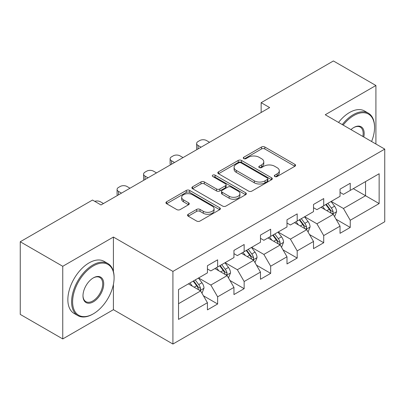 <?xml version="1.0" encoding="UTF-8"?>
<svg xmlns="http://www.w3.org/2000/svg" width="405" height="405" viewBox="0 0 405 405"><rect width="100%" height="100%" fill="white"/><g stroke="black" fill="none" stroke-linecap="round" stroke-linejoin="round"><path stroke-width="0.61" d="M274.803 176.519A1.65 0.952 0 0 0 277.136 176.519L294.87 166.283A2.359 1.362 0 0 0 295.559 165.316A2.359 1.362 0 0 0 294.87 164.354L264.829 147.01A2.359 1.362 0 0 0 261.493 147.01L243.764 157.246A1.65 0.952 0 0 0 243.278 157.925A1.65 0.952 0 0 0 243.764 158.598A1.65 0.952 0 0 0 246.098 158.598L248.392 157.272A7.553 4.359 0 0 1 259.073 157.272L261.579 158.719A7.553 4.359 0 0 1 263.787 161.803A7.553 4.359 0 0 1 261.579 164.886L259.281 166.207A1.65 0.952 0 0 0 258.8 166.88A1.65 0.952 0 0 0 259.281 167.559A1.65 0.952 0 0 0 261.62 167.559L263.913 166.232A7.553 4.359 0 0 1 274.595 166.232L277.096 167.675A7.553 4.359 0 0 1 279.308 170.758A7.553 4.359 0 0 1 277.096 173.841L274.803 175.168A1.65 0.952 0 0 0 274.317 175.841A1.65 0.952 0 0 0 274.803 176.519L274.803 175.168M188.234 214.26A2.359 1.362 0 0 0 187.545 215.222A2.359 1.362 0 0 0 188.234 216.189L196.663 221.054A2.359 1.362 0 0 0 199.999 221.054L219.692 209.684A2.359 1.362 0 0 0 220.381 208.722A2.359 1.362 0 0 0 219.692 207.755L189.651 190.416A2.359 1.362 0 0 0 186.315 190.416L166.627 201.781A2.359 1.362 0 0 0 165.934 202.748A2.359 1.362 0 0 0 166.627 203.71L176.803 209.587A2.359 1.362 0 0 0 180.144 209.587L188.568 204.722A2.359 1.362 0 0 0 189.262 203.761A2.359 1.362 0 0 0 188.568 202.794L183.521 199.883A6.313 3.645 0 0 1 181.673 197.306A6.313 3.645 0 0 1 185.571 193.934A6.313 3.645 0 0 1 192.451 194.724L212.225 206.145A6.313 3.645 0 0 1 214.073 208.722A6.313 3.645 0 0 1 210.175 212.088A6.313 3.645 0 0 1 203.295 211.299L199.999 209.395A2.359 1.362 0 0 0 196.663 209.395L188.234 214.26L188.234 216.189M113.415 237.052L62.755 266.298L20.25 241.76L20.25 314.396L62.755 338.934L113.415 309.683L172.92 344.037L172.92 271.406L113.415 237.052L113.415 271.527M375.911 143.998L375.911 85.501L325.245 114.752L384.75 149.106L172.92 271.406M375.911 85.501L333.406 60.963L261.154 102.678L261.154 112.494M20.25 241.76L92.502 200.045L101.002 204.955L269.654 107.583L261.154 102.678M248.559 191.089A2.359 1.362 0 0 0 251.9 191.089L271.588 179.719A2.359 1.362 0 0 0 272.281 178.757A2.359 1.362 0 0 0 271.588 177.795L241.552 160.451A2.359 1.362 0 0 0 238.216 160.451L218.523 171.821A2.359 1.362 0 0 0 217.829 172.783A2.359 1.362 0 0 0 218.523 173.745L248.559 191.089M213.425 176.874A1.65 0.952 0 0 1 215.101 177.106L215.101 175.142L245.643 192.775A2.359 1.362 0 0 1 246.331 193.737A2.359 1.362 0 0 1 245.643 194.704L225.95 206.069A2.359 1.362 0 0 1 222.613 206.069L192.572 188.73L192.572 186.801A2.359 1.362 0 0 0 191.884 187.763A2.359 1.362 0 0 0 192.572 188.73M192.572 186.801L201.001 181.936A2.359 1.362 0 0 1 204.338 181.936L216.518 188.968A2.359 1.362 0 0 0 219.859 188.968L225.448 185.743A2.359 1.362 0 0 0 226.142 184.781A2.359 1.362 0 0 0 225.448 183.814L212.767 176.494A1.65 0.952 0 0 1 212.281 175.821A1.65 0.952 0 0 1 213.303 174.94A1.65 0.952 0 0 1 215.101 175.142M172.92 344.037L384.75 221.737L384.75 149.106M203.437 295.797L217.632 303.993L217.632 296.825L233.953 287.403L233.953 294.567L244.154 288.679L244.154 281.516L260.471 272.089L260.471 279.258L270.672 273.37L270.672 266.201L286.993 256.78L286.993 263.944L297.194 258.056L297.194 250.892L313.516 241.466L313.516 248.635L323.716 242.742L323.716 235.578L340.038 226.157L340.038 233.32L350.239 227.433L350.239 220.264L379.141 203.578L379.141 173.74L365.538 181.592L365.538 195.726L379.141 203.578M217.632 303.993L207.431 309.881L207.431 302.717L178.529 319.403L178.529 289.565L207.431 272.874L207.431 265.71L217.632 259.823L217.632 266.986L233.953 257.565L233.953 250.396L244.154 244.509L244.154 251.677L260.471 242.251L260.471 235.087L270.672 229.2L270.672 236.363L286.993 226.942L286.993 219.773L297.194 213.886L297.194 221.049L313.516 211.628L313.516 204.464L323.716 198.571L323.716 205.74L340.038 196.314L340.038 189.15L350.239 183.262L350.239 190.426L379.141 173.74M214.908 268.555L227.149 275.623L210.833 285.049L198.592 277.982M207.431 268.95L210.833 270.915L217.632 266.986M210.833 285.049L217.632 296.825M227.149 275.623L233.953 287.403M241.431 253.246L253.672 260.314L237.35 269.735L225.109 262.668M233.953 253.636L237.35 255.601L244.154 251.677M237.35 269.735L244.154 281.516M253.672 260.314L260.471 272.089M267.953 237.932L280.194 245L263.873 254.426L251.632 247.359M260.471 238.327L263.873 240.292L270.672 236.363M263.873 254.426L270.672 266.201M280.194 245L286.993 256.78M294.475 222.623L306.717 229.691L290.395 239.112L278.154 232.045M286.993 223.013L290.395 224.977L297.194 221.049M290.395 239.112L297.194 250.892M306.717 229.691L313.516 241.466M320.998 207.309L333.239 214.377L316.918 223.798L304.676 216.731M313.516 207.704L316.918 209.663L323.716 205.74M316.918 223.798L323.716 235.578M333.239 214.377L340.038 226.157M353.297 188.659L365.538 195.726L343.44 208.489L331.199 201.422M340.038 192.39L343.44 194.354L350.239 190.426M343.44 208.489L350.239 220.264M62.755 266.298L62.755 338.934M178.529 303.699L200.632 290.937L188.391 283.87M200.632 290.937L207.431 302.717M336.044 219.237L350.239 227.433M309.521 234.546L323.716 242.742M282.999 249.86L297.194 258.056M256.476 265.174L270.672 273.37M229.959 280.483L244.154 288.679M113.415 309.683L113.415 284.356M275.461 176.752L277.096 175.805A7.553 4.359 0 0 0 279.308 172.722L279.308 170.758M263.787 161.803L263.787 163.762A7.553 4.359 0 0 1 261.579 166.845L259.944 167.791M294.835 166.298L264.829 148.974A2.359 1.362 0 0 0 261.493 148.974L244.423 158.831M271.558 179.739L241.552 162.415A2.359 1.362 0 0 0 238.216 162.415L218.553 173.765M267.416 179.43A1.65 0.952 0 0 0 267.902 178.757A1.65 0.952 0 0 0 267.416 178.084L241.051 162.861A1.65 0.952 0 0 0 238.717 162.861L236.297 164.258A7.553 4.359 0 0 0 234.085 167.341A7.553 4.359 0 0 0 236.297 170.424L254.32 180.827A7.553 4.359 0 0 0 264.997 180.827L267.416 179.43L267.416 181.394A1.65 0.952 0 0 0 267.902 180.721L267.902 178.757M234.085 167.341L234.085 169.305A7.553 4.359 0 0 0 236.297 172.388L236.297 170.424M267.416 181.394L264.997 182.792A7.553 4.359 0 0 1 254.32 182.792L236.297 172.388M192.603 188.745L201.001 183.9L201.001 181.936M226.142 184.781L226.142 186.74A2.359 1.362 0 0 1 225.448 187.707L219.859 190.932A2.359 1.362 0 0 1 216.518 190.932L204.338 183.9A2.359 1.362 0 0 0 201.001 183.9M215.101 177.106L245.607 194.719M229.159 196.268A6.313 3.645 0 0 0 236.039 197.058A6.313 3.645 0 0 0 239.937 193.691A6.313 3.645 0 0 0 238.089 191.114L231.123 187.09A2.359 1.362 0 0 0 227.782 187.09L222.193 190.32A2.359 1.362 0 0 0 221.505 191.281A2.359 1.362 0 0 0 222.193 192.243L229.159 196.268L229.159 198.232A6.313 3.645 0 0 0 236.039 199.022A6.313 3.645 0 0 0 239.937 195.655L239.937 193.691M221.505 191.281L221.505 193.246A2.359 1.362 0 0 0 222.193 194.208L222.193 192.243M229.159 198.232L222.193 194.208M214.073 208.722L214.073 210.681A6.313 3.645 0 0 1 210.175 214.053A6.313 3.645 0 0 1 203.295 213.263L199.999 211.359A2.359 1.362 0 0 0 196.663 211.359L188.264 216.204M181.673 197.306L181.673 199.265A6.313 3.645 0 0 0 183.521 201.842L183.521 199.883M188.538 204.743L183.521 201.842M219.662 209.704L189.651 192.38A2.359 1.362 0 0 0 186.315 192.38L166.657 203.73M334.581 216.705L336.601 211.607A6.374 3.68 -120 0 0 334.57 206.185L331.062 201.498M201.052 147.192L198.045 145.451A4.809 2.774 0 0 1 196.638 143.492A4.809 2.774 0 0 1 198.045 141.527L199.746 140.545A4.809 2.774 0 0 1 206.545 140.545L209.557 142.282M324.942 209.587L322.562 206.408M197.038 149.511A4.809 2.774 180 0 1 196.638 148.397L196.638 143.492M332.252 213.81L333.021 212.989L333.163 211.881A6.374 3.68 -120 0 0 331.341 208.048L327.832 203.366M326.233 204.287L330.126 209.481A3.245 1.873 60 0 1 330.718 210.468L333.163 211.881M325.792 204.54L329.3 209.228A6.374 3.68 60 0 1 331.123 213.06M371.603 141.512A29.332 16.934 120 0 0 374.549 127.509A29.332 16.934 120 0 0 353.808 115.536A29.332 16.934 120 0 0 343.151 125.089M342.271 124.578A30.056 17.349 -60 0 1 353.297 114.65A30.056 17.349 -60 0 1 368.327 113.162A30.056 17.349 -60 0 1 374.549 126.922L374.549 127.509M350.973 129.605A14.666 8.47 -60 0 1 353.808 127.509L353.808 127.509A14.666 8.47 -60 0 1 363.786 137.001M338.529 122.421A30.056 17.349 -60 0 1 349.561 112.494A30.056 17.349 -60 0 1 364.586 111.005L368.327 113.162M362.86 136.465A13.947 8.049 120 0 0 360.273 127.114A13.947 8.049 120 0 0 353.55 127.661M92.846 314.103L93.352 313.809A29.332 16.934 120 0 0 114.094 277.881A29.332 16.934 120 0 0 93.352 265.908A29.332 16.934 120 0 0 72.611 301.831A29.332 16.934 120 0 0 93.352 313.809L92.846 314.103A30.056 17.349 -60 0 1 77.816 315.591A30.056 17.349 -60 0 1 73.209 291.509A30.056 17.349 -60 0 1 92.846 265.022A30.056 17.349 -60 0 1 107.872 263.533A30.056 17.349 -60 0 1 114.094 277.293L114.094 277.881M93.352 301.831A14.666 8.47 -60 0 1 82.984 295.842A14.666 8.47 -60 0 1 93.352 277.881L93.352 277.881A14.666 8.47 -60 0 1 103.726 283.87A14.666 8.47 -60 0 1 93.352 301.831M82.984 295.544A13.947 8.049 120 0 0 85.87 301.639A13.947 8.049 120 0 0 92.846 300.95A13.947 8.049 120 0 0 101.954 288.659A13.947 8.049 120 0 0 99.817 277.486A13.947 8.049 120 0 0 93.094 278.033M77.816 315.591L74.08 313.429A30.056 17.349 -60 0 1 69.473 289.347A30.056 17.349 -60 0 1 89.105 262.865A30.056 17.349 -60 0 1 104.131 261.377L107.872 263.533M308.058 232.014L310.083 226.921A6.374 3.68 -120 0 0 308.048 221.494L304.54 216.812M174.535 162.501L171.523 160.765A4.809 2.774 0 0 1 170.115 158.8A4.809 2.774 0 0 1 171.523 156.841L173.224 155.859A4.809 2.774 0 0 1 180.023 155.859L183.035 157.596M298.424 224.902L296.04 221.717M170.515 164.82A4.809 2.774 180 0 1 170.115 163.711L170.115 158.8M305.729 229.119L306.504 228.304L306.641 227.19A6.374 3.68 -120 0 0 304.818 223.357L301.31 218.675M299.715 219.596L303.603 224.795A3.245 1.873 60 0 1 304.195 225.777L306.641 227.19M299.27 219.854L302.778 224.537A6.374 3.68 60 0 1 304.6 228.369M281.536 247.328L283.561 242.231A6.374 3.68 -120 0 0 281.526 236.809L278.017 232.121M148.012 177.815L145.005 176.079A4.809 2.774 0 0 1 143.593 174.115A4.809 2.774 0 0 1 145.005 172.15L146.701 171.168A4.809 2.774 0 0 1 153.505 171.168L156.512 172.905M271.902 240.211L269.517 237.031M143.998 180.134A4.809 2.774 180 0 1 143.593 179.02L143.593 174.115M279.207 244.433L279.982 243.618L280.118 242.504A6.374 3.68 -120 0 0 278.296 238.672L274.787 233.989M273.193 234.91L277.086 240.104A3.245 1.873 60 0 1 277.673 241.091L280.118 242.504M272.747 235.163L276.256 239.851A6.374 3.68 60 0 1 278.078 243.683M255.018 262.637L257.038 257.545A6.374 3.68 -120 0 0 255.003 252.118L251.495 247.435M121.49 193.124L118.483 191.388A4.809 2.774 0 0 1 117.075 189.429A4.809 2.774 0 0 1 118.483 187.464L120.184 186.482A4.809 2.774 0 0 1 126.983 186.482L129.99 188.219M245.379 255.525L242.995 252.34M117.475 195.443A4.809 2.774 180 0 1 117.075 194.334L117.075 189.429M252.685 259.742L253.459 258.927L253.601 257.818A6.374 3.68 -120 0 0 251.773 253.986L248.265 249.298M246.67 250.219L250.563 255.418A3.245 1.873 60 0 1 251.151 256.406L253.601 257.818M246.225 250.477L249.733 255.16A6.374 3.68 60 0 1 251.561 258.992M228.496 277.951L230.516 272.859A6.374 3.68 -120 0 0 228.486 267.432L224.972 262.749M94.73 201.331A4.809 2.774 0 0 1 100.46 201.791L103.467 203.533M218.857 270.839L216.472 267.654M226.167 275.056L226.937 274.241L227.078 273.127A6.374 3.68 -120 0 0 225.256 269.295L221.743 264.612M220.148 265.533L224.041 270.732A3.245 1.873 60 0 1 224.633 271.714L227.078 273.127M219.702 265.791L223.216 270.474A6.374 3.68 60 0 1 225.038 274.307M201.973 293.266L203.993 288.168A6.374 3.68 -120 0 0 201.963 282.741L198.455 278.058M192.334 286.148L189.955 282.968M199.645 290.37L200.414 289.55L200.556 288.441A6.374 3.68 -120 0 0 198.733 284.609L195.225 279.926M193.625 280.847L197.519 286.041A3.245 1.873 60 0 1 198.111 287.029L200.556 288.441M193.185 281.1L196.693 285.788A6.374 3.68 60 0 1 198.516 289.621M277.096 175.805L277.096 173.841M259.281 167.559L259.281 166.207M261.579 166.845L261.579 164.886M243.764 158.598L243.764 157.246M261.493 148.974L261.493 147.01M264.829 148.974L264.829 147.01M294.87 166.283L294.87 164.354M218.523 173.745L218.523 171.821M238.216 162.415L238.216 160.451M241.552 162.415L241.552 160.451M271.588 179.719L271.588 177.795M254.32 182.792L254.32 180.827M264.997 182.792L264.997 180.827M204.338 183.9L204.338 181.936M216.518 190.932L216.518 188.968M219.859 190.932L219.859 188.968M225.448 187.707L225.448 185.743M245.643 194.704L245.643 192.775M196.663 211.359L196.663 209.395M199.999 211.359L199.999 209.395M203.295 213.263L203.295 211.299M188.568 204.722L188.568 202.794M166.627 203.71L166.627 201.781M186.315 192.38L186.315 190.416M189.651 192.38L189.651 190.416M219.692 209.684L219.692 207.755M198.045 145.451L198.045 148.929M332.606 214.012L336.56 211.734M331.341 208.048L334.57 206.185M326.81 210.666L329.3 209.228M171.523 160.765L171.523 164.238M306.089 229.326L310.038 227.043M304.818 223.357L308.048 221.494M300.287 225.975L302.778 224.537M145.005 176.079L145.005 179.552M279.566 244.635L283.52 242.357M278.296 238.672L281.526 236.809M273.765 241.289L276.256 239.851M118.483 191.388L118.483 194.861M253.044 259.949L256.998 257.666M251.773 253.986L255.003 252.118M247.242 256.603L249.733 255.16M226.522 275.263L230.475 272.98M225.256 269.295L228.486 267.432M220.72 271.912L223.216 270.474M199.999 290.572L203.953 288.294M198.733 284.609L201.963 282.741M194.197 287.226L196.693 285.788"/></g></svg>
